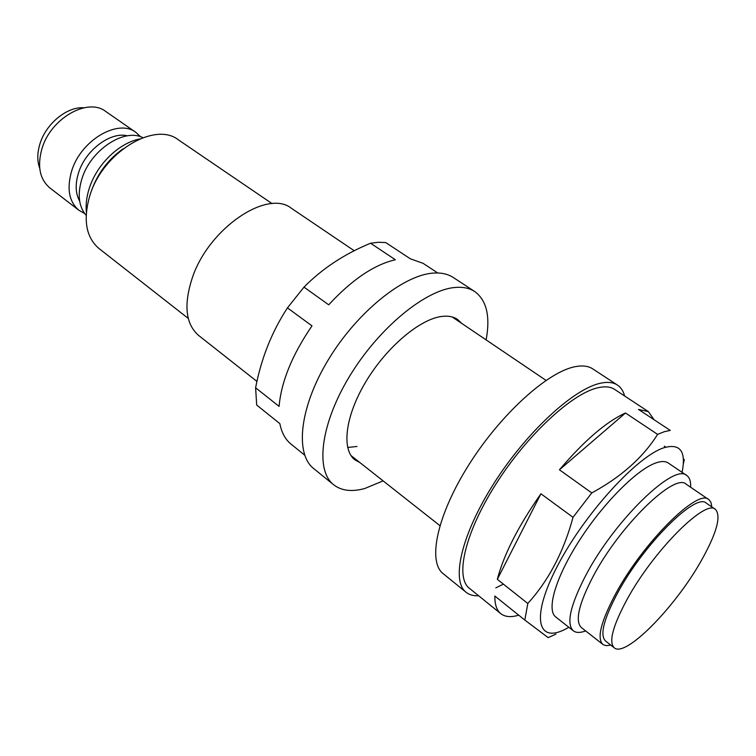 <?xml version="1.0" encoding="UTF-8"?>
<svg xmlns="http://www.w3.org/2000/svg" width="756" height="756" viewBox="0 0 756 756"><rect width="100%" height="100%" fill="white"/><g stroke="black" fill="none" stroke-linecap="round" stroke-linejoin="round"><path stroke-width="1.13" d="M715.403 509.346L706.265 503.109C696.163 492.345 644.15 543.753 618.021 592.213C603.77 618.899 599.602 635.163 605.528 640.993L614.241 647.807C625.429 657.994 674.91 607.474 700.869 561.396C716.669 533.405 721.507 516.055 715.403 509.346C705.603 498.762 653.628 550.585 627.215 599.139C612.804 625.873 608.486 642.09 614.241 647.807M711.812 506.889L710.942 502.371L709.119 499.82L686.164 484.19C674.806 472.396 619.986 525.392 593.271 576.138C578.737 604.035 574.777 621.186 581.392 627.593L603.26 644.707L606.246 645.671L610.81 645.123M708.712 499.527C698.128 488.206 643.403 542.269 615.942 593.252C601.011 621.252 596.645 638.31 602.853 644.414M690.625 487.223C690.927 481.44 689.642 477.537 686.769 475.515C674.371 462.634 614.77 520.005 585.909 575.118C570.289 605.282 566.093 623.842 573.322 630.806C576.11 632.923 580.221 632.961 585.635 630.92M354.252 250.765L291.523 208.363C267.671 188.839 209.129 227.896 192.449 277.395C183.472 304.677 185.541 324.031 198.658 335.475L256.955 381.43M272.132 203.657L178.407 139.86C154.715 120.96 102.514 152.514 89.794 195.776C82.933 219.769 86.004 237.356 99.008 248.535L188.272 318.427M142.903 137.686C124.154 127.764 90.248 150.236 81.771 179.238C77.292 194.585 78.747 206.624 86.146 215.365M127.424 135.825C110.461 131.364 85.154 150.387 78.407 173.247C75.09 184.294 75.515 193.612 79.673 201.19M140.654 136.798L135.948 132.423C118.182 118.229 80.372 140.436 71.499 171.555C66.641 189.028 69.146 201.956 79.021 210.348L84.615 213.494M135.948 132.423L105.793 111.501C87.724 97.137 50.179 118.588 41.769 149.329C37.167 166.594 39.888 179.474 49.924 187.979L79.021 210.348M83.869 107.777C67.01 106.369 45.577 123.984 39.775 144.453C37.176 153.307 37.157 161.236 39.709 168.219M568.862 627.291L565.866 628.916C537.043 644.292 530.457 617.076 557.937 565.053C585.049 513.126 637.866 455.603 664.278 447.637C680.353 443.271 686.278 451.502 682.073 472.339M555.953 634.095L548.176 637.639L524.815 620.062L527.811 603.486L497.325 579.332C503.817 554.545 518.351 526.025 540.927 493.781L573.02 517.312L591.778 492.921L559.44 469.797C584.293 440.616 606.312 421.687 625.495 413.003L657.597 434.379L664.344 431.685L670.251 430.4L638.499 409.44L648.393 411.623L614.666 389.425C610.555 386.722 605.008 386.155 598.024 387.733C572.169 393.3 526.998 435.021 496.002 483.944C464.855 532.848 454.819 577.3 469.381 588.281L500.784 613.664C505.055 616.981 511.037 617.491 518.72 615.176M683.339 458.93L684.312 459.582L683.311 463.976M686.769 475.515L668.238 462.993C665.412 461.084 661.33 461.056 656 462.889C637.355 469.164 603.817 502.57 579.824 539.775C555.717 576.989 546.144 609.894 555.745 616.962L573.322 630.806M495.841 587.847L503.392 584.142M654.053 419.712L648.393 411.623M664.288 446.172L665.781 447.174M524.815 620.062L494.849 596.03C494.745 604.507 496.72 610.385 500.784 613.664M573.02 517.312C563.749 551.7 548.676 580.428 527.811 603.486M540.927 493.781L497.325 579.332M657.597 434.379C643.063 457.493 621.12 477.008 591.778 492.921M625.495 413.003L559.44 469.797M478.624 595.756C473.53 596.04 469.344 594.868 466.065 592.25L443.177 573.672C427.405 561.699 436.93 515.271 468.9 464.732C500.708 414.184 547.817 371.697 575.165 366.688C582.489 365.261 588.357 365.998 592.78 368.9L617.435 385.059C620.922 387.384 623.313 391.022 624.598 395.964M466.065 592.25C450.916 580.806 461.368 534.445 493.923 483.386C526.308 432.309 573.464 388.896 600.302 383.273C607.484 381.676 613.192 382.271 617.435 385.059M304.668 455.131L290.975 444.065C285.343 439.51 281.638 432.697 279.852 423.634L256.69 405.055L255.604 387.771C261.283 358.297 271.895 331.667 287.45 307.881L303.997 287.129C322.236 268.626 344.424 253.997 370.572 243.234L378.491 242.27L385.768 242.581L410.385 258.835L423.039 263.296L437.743 272.982M303.997 287.129L328.728 304.819C351.871 279.711 374.088 264.695 395.36 259.743L370.572 243.234M255.604 387.771L279.087 406.378C281.298 381.515 292.27 354.677 311.992 325.874L287.45 307.881M347.647 447.476L356.993 446.465M359.998 462.653L354.914 459.865C341.24 449.518 345.209 415.894 366.046 381.393C386.751 346.872 420.232 318.786 442.099 316.395C448.336 315.677 453.477 316.679 457.531 319.41L461.727 323.407M383.112 480.873L364.817 488.489C351.89 492.071 341.495 490.824 333.642 484.757C315.11 470.459 320.516 423.927 349.792 375.93C378.888 327.906 425.552 289.728 455.093 287.469C462.993 286.779 469.552 288.149 474.777 291.58C486.666 300.359 490.446 316.462 486.117 339.888M333.642 484.757L313.731 468.597C294.745 453.912 299.461 407.399 328.255 359.875C356.87 312.313 403.42 274.891 433.311 273.096C441.296 272.538 447.968 274.012 453.326 277.528L474.777 291.58M123.077 148.8C107.966 159.582 97.335 173.823 91.202 191.514L90.711 193.101M86.364 212.03C85.674 204.621 86.581 196.91 89.095 188.896C96.362 165.091 118.295 143.234 139.784 138.915M350.982 455.547L439.897 525.637M452.22 316.981L546.021 380.381"/></g></svg>
